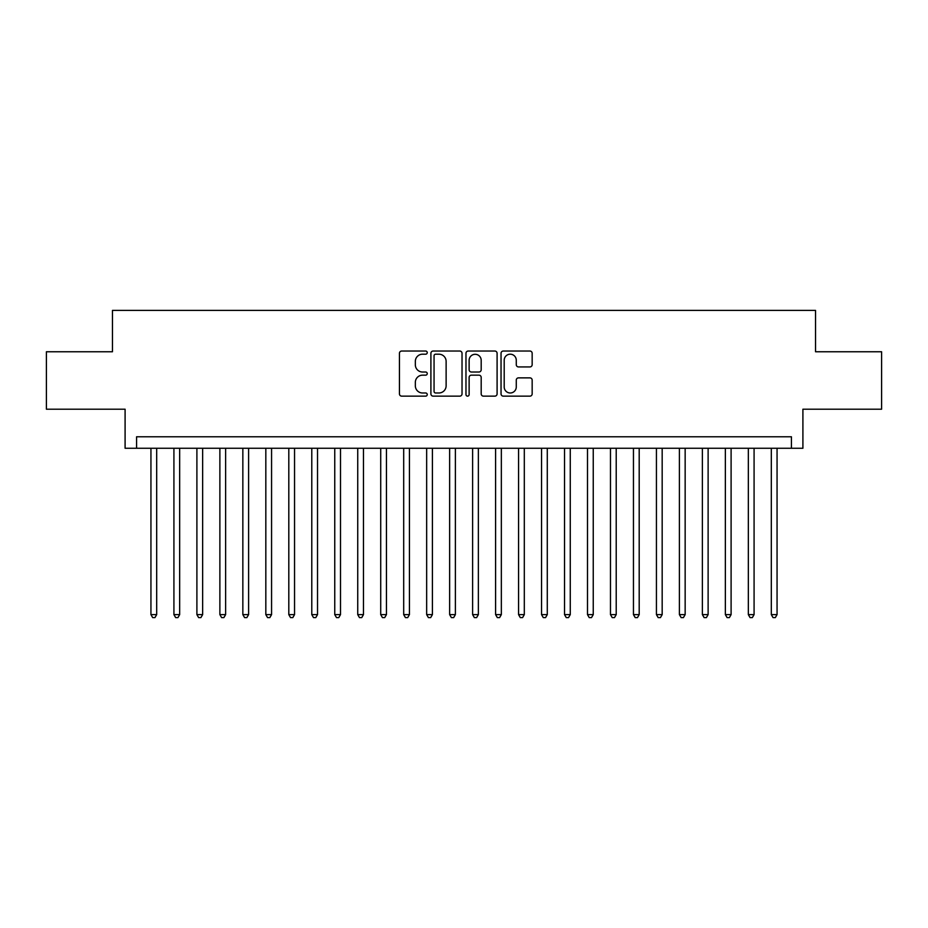 <?xml version="1.0" encoding="UTF-8"?>
<svg xmlns="http://www.w3.org/2000/svg" width="928" height="928" viewBox="0 0 928 928"><rect width="100%" height="100%" fill="white"/><g stroke="black" fill="none" stroke-linecap="round" stroke-linejoin="round"><path stroke-width="1.39" d="M427.24 352.617A1.578 1.578 0 0 0 425.662 351.039L401.696 351.039A2.25 2.25 0 0 0 399.446 353.29L399.446 393.89A2.25 2.25 0 0 0 401.696 396.14L425.662 396.14A1.578 1.578 0 0 0 427.24 394.562A1.578 1.578 0 0 0 425.662 392.985L422.553 392.985A7.215 7.215 0 0 1 415.338 385.77L415.338 382.382A7.215 7.215 0 0 1 422.553 375.167L425.662 375.167A1.578 1.578 0 0 0 427.24 373.59A1.578 1.578 0 0 0 425.662 372.012L422.553 372.012A7.215 7.215 0 0 1 415.338 364.797L415.338 361.41A7.215 7.215 0 0 1 422.553 354.194L425.662 354.194A1.578 1.578 0 0 0 427.24 352.617M529.911 366.931A2.25 2.25 0 0 0 532.162 364.681L532.162 353.29A2.25 2.25 0 0 0 529.911 351.039L503.301 351.039A2.25 2.25 0 0 0 501.039 353.29L501.039 393.89A2.25 2.25 0 0 0 503.301 396.14L529.911 396.14A2.25 2.25 0 0 0 532.162 393.89L532.162 380.132A2.25 2.25 0 0 0 529.911 377.87L518.52 377.87A2.25 2.25 0 0 0 516.27 380.132L516.27 386.953A6.032 6.032 0 0 1 510.238 392.985A6.032 6.032 0 0 1 504.206 386.953L504.206 360.226A6.032 6.032 0 0 1 510.238 354.194A6.032 6.032 0 0 1 516.27 360.226L516.27 364.681A2.25 2.25 0 0 0 518.52 366.931L529.911 366.931M791.422 448.259L802.906 448.259L802.906 409.202L881.6 409.202L881.6 351.758L815.538 351.758L815.538 310.404L112.462 310.404L112.462 351.758L46.4 351.758L46.4 409.202L125.094 409.202L125.094 448.259L791.422 448.259L791.422 436.775L136.578 436.775L136.578 448.259M462.028 353.29A2.25 2.25 0 0 0 459.766 351.039L433.156 351.039A2.25 2.25 0 0 0 430.905 353.29L430.905 393.89A2.25 2.25 0 0 0 433.156 396.14L459.766 396.14A2.25 2.25 0 0 0 462.028 393.89L462.028 353.29M468.234 351.039L494.844 351.039A2.25 2.25 0 0 1 497.095 353.29L497.095 393.89A2.25 2.25 0 0 1 494.844 396.14L483.453 396.14A2.25 2.25 0 0 1 481.191 393.89L481.191 377.418A2.25 2.25 0 0 0 478.941 375.167L471.389 375.167A2.25 2.25 0 0 0 469.127 377.418L469.127 394.562A1.578 1.578 0 0 1 467.55 396.14A1.578 1.578 0 0 1 465.972 394.562L465.972 353.29A2.25 2.25 0 0 1 468.234 351.039M435.638 354.194A1.578 1.578 0 0 0 434.06 355.772L434.06 391.407A1.578 1.578 0 0 0 435.638 392.985L438.909 392.985A7.215 7.215 0 0 0 446.124 385.77L446.124 361.41A7.215 7.215 0 0 0 438.909 354.194L435.638 354.194M481.191 360.342A6.032 6.032 0 0 0 475.159 354.299A6.032 6.032 0 0 0 469.127 360.342L469.127 369.75A2.25 2.25 0 0 0 471.389 372.012L478.941 372.012A2.25 2.25 0 0 0 481.191 369.75L481.191 360.342M150.939 448.259L150.939 614.614L156.693 614.614L156.693 448.259M156.693 614.614L154.964 617.596L152.668 617.596L150.939 614.614M173.919 448.259L173.919 614.614L179.661 614.614L179.661 448.259M179.661 614.614L177.944 617.596L175.647 617.596L173.919 614.614M196.898 448.259L196.898 614.614L202.64 614.614L202.64 448.259M202.64 614.614L200.912 617.596L198.615 617.596L196.898 614.614M219.878 448.259L219.878 614.614L225.62 614.614L225.62 448.259M225.62 614.614L223.892 617.596L221.595 617.596L219.878 614.614M242.846 448.259L242.846 614.614L248.6 614.614L248.6 448.259M248.6 614.614L246.871 617.596L244.574 617.596L242.846 614.614M265.826 448.259L265.826 614.614L271.568 614.614L271.568 448.259M271.568 614.614L269.851 617.596L267.554 617.596L265.826 614.614M288.805 448.259L288.805 614.614L294.547 614.614L294.547 448.259M294.547 614.614L292.819 617.596L290.522 617.596L288.805 614.614M311.785 448.259L311.785 614.614L317.527 614.614L317.527 448.259M317.527 614.614L315.798 617.596L313.502 617.596L311.785 614.614M334.753 448.259L334.753 614.614L340.506 614.614L340.506 448.259M340.506 614.614L338.778 617.596L336.481 617.596L334.753 614.614M357.732 448.259L357.732 614.614L363.474 614.614L363.474 448.259M363.474 614.614L361.758 617.596L359.461 617.596L357.732 614.614M380.712 448.259L380.712 614.614L386.454 614.614L386.454 448.259M386.454 614.614L384.726 617.596L382.429 617.596L380.712 614.614M403.692 448.259L403.692 614.614L409.434 614.614L409.434 448.259M409.434 614.614L407.705 617.596L405.408 617.596L403.692 614.614M426.66 448.259L426.66 614.614L432.402 614.614L432.402 448.259M432.402 614.614L430.685 617.596L428.388 617.596L426.66 614.614M449.639 448.259L449.639 614.614L455.381 614.614L455.381 448.259M455.381 614.614L453.664 617.596L451.368 617.596L449.639 614.614M472.619 448.259L472.619 614.614L478.361 614.614L478.361 448.259M478.361 614.614L476.632 617.596L474.336 617.596L472.619 614.614M495.598 448.259L495.598 614.614L501.34 614.614L501.34 448.259M501.34 614.614L499.612 617.596L497.315 617.596L495.598 614.614M518.566 448.259L518.566 614.614L524.308 614.614L524.308 448.259M524.308 614.614L522.592 617.596L520.295 617.596L518.566 614.614M541.546 448.259L541.546 614.614L547.288 614.614L547.288 448.259M547.288 614.614L545.571 617.596L543.274 617.596L541.546 614.614M564.526 448.259L564.526 614.614L570.268 614.614L570.268 448.259M570.268 614.614L568.539 617.596L566.242 617.596L564.526 614.614M587.494 448.259L587.494 614.614L593.247 614.614L593.247 448.259M593.247 614.614L591.519 617.596L589.222 617.596L587.494 614.614M610.473 448.259L610.473 614.614L616.215 614.614L616.215 448.259M616.215 614.614L614.498 617.596L612.202 617.596L610.473 614.614M633.453 448.259L633.453 614.614L639.195 614.614L639.195 448.259M639.195 614.614L637.478 617.596L635.181 617.596L633.453 614.614M656.432 448.259L656.432 614.614L662.174 614.614L662.174 448.259M662.174 614.614L660.446 617.596L658.149 617.596L656.432 614.614M679.4 448.259L679.4 614.614L685.154 614.614L685.154 448.259M685.154 614.614L683.426 617.596L681.129 617.596L679.4 614.614M702.38 448.259L702.38 614.614L708.122 614.614L708.122 448.259M708.122 614.614L706.405 617.596L704.108 617.596L702.38 614.614M725.36 448.259L725.36 614.614L731.102 614.614L731.102 448.259M731.102 614.614L729.385 617.596L727.088 617.596L725.36 614.614M748.339 448.259L748.339 614.614L754.081 614.614L754.081 448.259M754.081 614.614L752.353 617.596L750.056 617.596L748.339 614.614M771.307 448.259L771.307 614.614L777.061 614.614L777.061 448.259M777.061 614.614L775.332 617.596L773.036 617.596L771.307 614.614"/></g></svg>
